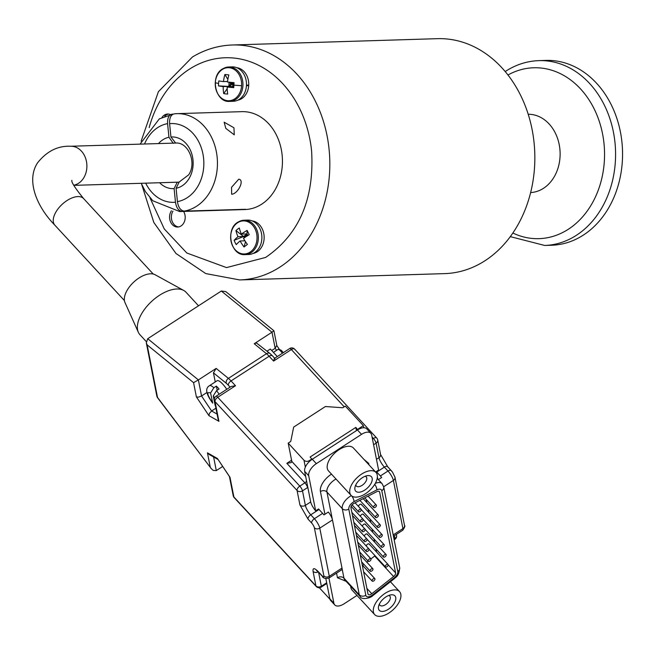 <?xml version="1.0" encoding="UTF-8"?>
<svg xmlns="http://www.w3.org/2000/svg" width="655" height="655" viewBox="0 0 655 655"><rect width="100%" height="100%" fill="white"/><g stroke="black" fill="none" stroke-linecap="round" stroke-linejoin="round"><path stroke-width="0.98" d="M444.704 273.618A117.532 93.739 -91.8 0 0 482.645 262.197A117.532 93.739 -91.8 0 0 531.958 128.798A117.532 93.739 -91.8 0 0 437.466 38.67L232.443 44.982A117.532 93.739 88.2 0 1 326.935 135.11A117.532 93.739 88.2 0 1 277.622 268.517A117.532 93.739 88.2 0 1 239.681 279.931L444.704 273.618M149.168 127.594A104.996 83.742 88.2 0 1 191.375 67.948A104.996 83.742 88.2 0 1 311.608 151.018C314.425 199.022 299.098 234.498 265.627 257.44L226.515 267.592L186.839 253.018L164.266 228.939L149.954 197.785M246.46 85.363L248.703 85.649A16.375 13.059 88.2 0 1 241.482 98.766A16.375 13.059 88.2 0 1 237.757 100.19M236.758 67.694A16.375 13.059 88.2 0 1 248.736 85.076L246.477 85.15M252.15 220.915A16.375 13.059 88.2 0 1 263.916 234.367A16.375 13.059 88.2 0 1 256.875 251.987A16.375 13.059 88.2 0 1 253.149 253.411M73.72 185.218A19.585 15.622 -91.8 0 0 83.611 178.054A19.585 15.622 -91.8 0 0 85.166 157.126A19.585 15.622 -91.8 0 0 70.666 146.253L175.655 143.06L170.939 136.985A25.856 20.624 88.2 0 1 192.988 159.91A25.856 20.624 88.2 0 1 176.097 188.304L177.431 201.634C178.365 207.479 180.641 210.64 184.26 211.106L245.715 209.297A48.969 39.054 88.2 0 1 241.965 209.641A48.969 39.054 88.2 0 1 241.204 209.649M184.26 211.106A48.969 39.054 88.2 0 0 195.698 206.792A48.969 39.054 88.2 0 0 216.248 151.207A48.969 39.054 88.2 0 0 176.875 113.659L174.484 113.823A48.969 39.054 88.2 0 1 176.875 113.659L241.875 111.653A48.969 39.054 88.2 0 1 281.249 149.209A48.969 39.054 88.2 0 1 260.706 204.794A48.969 39.054 88.2 0 1 244.896 209.551L241.965 209.641M162.031 117.376A9.792 7.811 88.2 0 1 164.528 114.977A9.792 7.811 88.2 0 1 167.688 114.027A9.792 7.811 88.2 0 1 170.218 114.478M168.589 114.068A9.792 7.811 -91.8 0 0 166.321 114.928A9.792 7.811 -91.8 0 0 164.79 116.148M183.605 211.434A9.792 7.811 88.2 0 1 180.837 226.081A9.792 7.811 88.2 0 1 177.677 227.031A9.792 7.811 88.2 0 1 170.349 221.415A9.792 7.811 88.2 0 1 171.413 210.812M231.657 194.265L231.526 187.338L238.731 179.216C244.937 179.773 238.052 193.855 231.657 194.265L231.944 194.24M234.269 134.84L225.803 128.364L224.157 122.198L233.95 127.782L234.269 134.84M223.142 68.66A17.21 13.722 88.2 0 1 228.701 66.99L232.23 66.884A17.21 13.722 88.2 0 1 246.067 80.082A17.21 13.722 88.2 0 1 238.846 99.609A17.21 13.722 88.2 0 1 233.286 101.279L229.758 101.394A17.21 13.722 88.2 0 1 220.162 96.948M238.543 221.881A17.21 13.722 88.2 0 1 244.094 220.211L247.623 220.096A17.21 13.722 88.2 0 1 260.461 229.889A17.21 13.722 88.2 0 1 248.679 254.5L245.158 254.607A17.21 13.722 88.2 0 1 235.554 250.161M215.282 82.727A16.539 13.198 88.2 0 1 222.594 69.291A16.539 13.198 88.2 0 1 235.825 70.642A16.539 13.198 88.2 0 1 241.605 85.707A16.539 13.198 88.2 0 1 234.294 99.142A16.539 13.198 88.2 0 1 221.062 97.791A16.539 13.198 88.2 0 1 215.282 82.727A28.132 1.94 3.5 0 0 218.549 83.414L218.819 80.925A28.018 1.932 3.5 0 0 223.494 81.588A28.018 16.793 -83.5 0 1 224.87 74.523L227.874 79.353M249.686 252.363A16.539 13.198 88.2 0 1 232.009 244.552A16.539 13.198 88.2 0 1 237.986 222.503A16.539 13.198 88.2 0 1 255.663 230.306A16.539 13.198 88.2 0 1 249.686 252.363M179.151 182.139L73.794 185.357M177.276 182.196L174.107 188.583A25.856 20.624 88.2 0 1 159.632 182.745M158.502 143.584A25.856 20.624 88.2 0 1 163.382 139.45A25.856 20.624 88.2 0 1 168.949 137.263L173.329 143.347M233.098 82.571L232.836 86.861L233.753 87.639A26.069 2.366 -86.9 0 0 233.917 85.15A26.069 2.366 -86.9 0 0 234.056 82.645A28.018 1.932 3.5 0 1 227.481 82.039A28.018 16.793 96.5 0 1 228.857 74.973A26.069 12.617 -149.1 0 0 224.87 74.523M173.272 114.076L159.353 118.85L140.055 144.141M172.314 114.109C168.924 114.764 167.352 117.933 167.582 123.623L168.949 137.263M146.221 341.533L139.974 334.762A31.342 16.604 -42.7 0 1 138.352 332.306L124.99 302.553A20.813 11.029 -42.7 0 1 131.688 284.164A20.813 11.029 -42.7 0 1 151.542 273.806A20.813 11.029 -42.7 0 1 155.112 274.748L183.703 290.443A31.342 16.604 -42.7 0 1 186.028 292.245L198.53 305.795M138.352 332.306A31.342 16.604 -42.7 0 1 148.431 304.616A31.342 16.604 -42.7 0 1 178.332 289.019A31.342 16.604 -42.7 0 1 183.703 290.443M270.056 353.577L256.473 342.974L254.222 343.736L266.479 353.708A3.914 2.939 -50.9 0 1 268.894 353.078A3.914 2.939 -50.9 0 1 270.056 353.577L272.455 355.861A3.914 2.071 -42.7 0 0 271.498 355.46A3.914 2.071 -42.7 0 0 269.131 356.246L273.585 361.077L274.363 358.563L274.953 358.85M213.612 456.985L216.297 470.585L213.252 470.437L211.156 468.522L157.519 397.429L147.129 344.874L193.569 382.651L198.375 379.925L147.719 338.717L146.311 342.843L147.129 344.874M218.14 419.437L218.926 421.321L215.02 401.589A3.914 3.16 168.8 0 1 214.529 400.852A3.914 3.16 168.8 0 1 214.357 400.295L218.14 419.437M207.168 392.337L201.552 395.98L198.498 397.135L196.385 396.905L208.953 415.671L218.926 421.321M215.913 408.196L211.606 410.988L209.403 413.411L208.953 415.671M229.422 476.537L217.411 458.492L207.439 452.842L210.255 467.097M322.628 513.373L314.384 518.719A7.835 2.055 57.1 0 1 316.144 520.897A7.835 2.055 57.1 0 1 319.787 528.143L332.478 519.923A7.835 2.055 -122.9 0 0 328.835 512.668A7.835 2.055 -122.9 0 0 328.368 512.046L323.93 514.92A7.835 2.055 -122.9 0 0 322.628 513.373L319.026 509.467A7.835 2.055 57.1 0 1 318.567 508.96L315.653 510.851L308.71 475.751A10.971 5.813 -42.7 0 1 316.34 463.642L361.519 434.363A10.971 5.813 -42.7 0 1 370.836 433.283A10.971 5.813 -42.7 0 1 371.663 434.961L378.598 470.053L376.314 471.534A7.835 2.055 -122.9 0 0 376.764 472.05L380.375 475.956A7.835 2.055 57.1 0 1 381.668 477.503L378.369 479.64M370.836 433.283L366.775 428.886A10.971 5.813 137.3 0 0 363.754 427.748A10.971 5.813 137.3 0 0 357.72 429.803A10.971 5.813 -42.7 0 0 357.458 429.967L312.279 459.245A10.971 5.813 137.3 0 0 312.026 459.409A10.971 5.813 137.3 0 0 309.553 461.374A10.971 5.813 -42.7 0 0 304.657 471.363L310.699 501.935A7.835 2.055 -122.9 0 0 314.334 509.181A7.835 2.055 -122.9 0 0 315.653 510.851M209.494 385.672C205.105 388.219 205.916 393.671 211.909 402.055L212.736 403.144L210.566 393.016L213.825 387.752A13.182 3.455 57.1 0 0 209.494 385.672L217.108 380.735A13.182 3.455 57.1 0 1 225.738 387.817A13.182 3.455 57.1 0 1 226.769 389.307M325.846 578.578L329.85 598.834A10.971 5.813 137.3 0 0 330.677 600.512L334.73 604.909A10.971 5.813 -42.7 0 1 333.911 603.222L328.933 578.07M356.991 595.444L344.047 603.828A10.971 5.813 -42.7 0 1 337.431 606.039A10.971 5.813 -42.7 0 1 334.73 604.909M282.37 353.274A6.362 1.67 -122.9 0 0 282.092 352.873A6.362 1.67 -122.9 0 0 278.432 349.41A6.362 1.67 -122.9 0 0 277.925 349.451L273.422 352.365M395.383 589.893A16.924 8.965 -42.7 0 1 399.542 591.629A16.924 8.965 -42.7 0 1 395.939 606.808A16.924 8.965 -42.7 0 1 378.827 616.33A16.924 8.965 -42.7 0 1 374.668 614.595A16.924 8.965 -42.7 0 1 378.271 599.407A16.924 8.965 -42.7 0 1 395.383 589.893M371.819 470.691A16.924 8.965 -42.7 0 1 375.978 472.427A16.924 8.965 -42.7 0 1 372.376 487.607A16.924 8.965 -42.7 0 1 355.264 497.129A16.924 8.965 -42.7 0 1 351.105 495.393A16.924 8.965 -42.7 0 1 354.707 480.205A16.924 8.965 -42.7 0 1 371.819 470.691M375.978 472.427L353.438 448.012A16.924 8.965 137.3 0 0 349.279 446.268A16.924 8.965 137.3 0 0 332.167 455.79A16.924 8.965 137.3 0 0 328.564 470.97L351.105 495.393M368.978 464.845L368.683 463.355L363.902 459.351M283.296 352.677A4.798 1.261 -122.9 0 0 283.181 352.521A4.798 1.261 -122.9 0 0 280.43 349.909L278.432 349.41M381.89 611.434A10.66 5.641 -42.7 0 1 378.598 606.17A10.66 5.641 -42.7 0 1 390.83 594.879A10.66 5.641 -42.7 0 1 392.32 594.789A10.66 5.641 -42.7 0 1 394.089 603.492A10.66 5.641 -42.7 0 1 381.89 611.434M379.368 604.074A6.738 3.57 137.3 0 0 379.9 605.245A6.738 3.57 137.3 0 0 381.554 605.932A6.738 3.57 137.3 0 0 388.366 602.142A6.738 3.57 137.3 0 0 389.799 596.099A6.738 3.57 137.3 0 0 388.685 595.477M358.334 492.233A10.66 5.641 -42.7 0 1 355.035 486.968A10.66 5.641 -42.7 0 1 367.267 475.677A10.66 5.641 -42.7 0 1 368.757 475.587A10.66 5.641 -42.7 0 1 370.525 484.291A10.66 5.641 -42.7 0 1 358.334 492.233M355.812 484.872A6.738 3.57 137.3 0 0 356.336 486.035A6.738 3.57 137.3 0 0 357.99 486.731A6.738 3.57 137.3 0 0 364.81 482.94A6.738 3.57 137.3 0 0 366.243 476.897A6.738 3.57 137.3 0 0 365.122 476.275M371.786 593.725A3.603 1.908 -42.7 0 1 369.125 594.797A3.603 1.908 -42.7 0 1 368.241 594.429A3.603 1.908 -42.7 0 1 367.971 593.872L350.933 507.682A3.603 1.908 -42.7 0 1 353.937 503.408L376.813 491.659A3.603 1.908 -42.7 0 1 379.376 491.594A3.603 1.908 -42.7 0 1 379.646 492.151L395.604 572.888A3.603 1.908 -42.7 0 1 393.581 576.523L371.786 593.725L366.89 588.419M374.39 578.455A1.801 0.958 -42.7 0 1 374.832 578.643A1.801 0.958 -42.7 0 1 374.447 580.264A1.801 0.958 -42.7 0 1 372.621 581.272A1.801 0.958 -42.7 0 1 372.179 581.091A1.801 0.958 -42.7 0 1 372.564 579.47A1.801 0.958 -42.7 0 1 374.39 578.455M370.476 558.649A1.801 0.958 -42.7 0 1 370.918 558.838A1.801 0.958 -42.7 0 1 370.534 560.451A1.801 0.958 -42.7 0 1 368.708 561.466A1.801 0.958 -42.7 0 1 368.266 561.286A1.801 0.958 -42.7 0 1 368.65 559.665A1.801 0.958 -42.7 0 1 370.476 558.649M366.554 538.844A1.801 0.958 -42.7 0 1 366.996 539.032A1.801 0.958 -42.7 0 1 366.62 540.645A1.801 0.958 -42.7 0 1 364.794 541.66A1.801 0.958 -42.7 0 1 364.352 541.48A1.801 0.958 -42.7 0 1 364.737 539.859A1.801 0.958 -42.7 0 1 366.554 538.844M362.641 519.038A1.801 0.958 -42.7 0 1 363.083 519.227A1.801 0.958 -42.7 0 1 362.698 520.84A1.801 0.958 -42.7 0 1 360.88 521.855A1.801 0.958 -42.7 0 1 360.438 521.667A1.801 0.958 -42.7 0 1 360.823 520.054A1.801 0.958 -42.7 0 1 362.641 519.038M387.621 564.299A1.801 0.958 -42.7 0 1 388.063 564.479A1.801 0.958 -42.7 0 1 387.678 566.1A1.801 0.958 -42.7 0 1 385.86 567.115A1.801 0.958 -42.7 0 1 385.418 566.927A1.801 0.958 -42.7 0 1 385.803 565.314A1.801 0.958 -42.7 0 1 387.621 564.299M366.341 546.098A1.801 0.958 -42.7 0 1 367.078 544.567A1.801 0.958 -42.7 0 1 368.691 543.789A1.801 0.958 -42.7 0 1 369.133 543.969A1.801 0.958 -42.7 0 1 369.281 544.428M383.707 544.493A1.801 0.958 -42.7 0 1 384.149 544.673A1.801 0.958 -42.7 0 1 383.764 546.295A1.801 0.958 -42.7 0 1 381.947 547.302A1.801 0.958 -42.7 0 1 381.505 547.121A1.801 0.958 -42.7 0 1 381.881 545.5A1.801 0.958 -42.7 0 1 383.707 544.493M362.428 526.292A1.801 0.958 -42.7 0 1 363.165 524.761A1.801 0.958 -42.7 0 1 364.778 523.984A1.801 0.958 -42.7 0 1 365.22 524.164A1.801 0.958 -42.7 0 1 365.367 524.622M377.837 514.781A1.801 0.958 -42.7 0 1 378.279 514.969A1.801 0.958 -42.7 0 1 377.894 516.582A1.801 0.958 -42.7 0 1 376.068 517.597A1.801 0.958 -42.7 0 1 375.626 517.409A1.801 0.958 -42.7 0 1 376.011 515.796A1.801 0.958 -42.7 0 1 377.837 514.781M375.88 504.874A1.801 0.958 -42.7 0 1 376.322 505.062A1.801 0.958 -42.7 0 1 375.937 506.675A1.801 0.958 -42.7 0 1 374.111 507.691A1.801 0.958 -42.7 0 1 373.669 507.51A1.801 0.958 -42.7 0 1 374.054 505.889A1.801 0.958 -42.7 0 1 375.88 504.874M379.794 524.68A1.801 0.958 -42.7 0 1 380.236 524.868A1.801 0.958 -42.7 0 1 379.851 526.489A1.801 0.958 -42.7 0 1 378.033 527.496A1.801 0.958 -42.7 0 1 377.583 527.316A1.801 0.958 -42.7 0 1 377.968 525.695A1.801 0.958 -42.7 0 1 379.794 524.68M358.514 506.487A1.801 0.958 -42.7 0 1 359.251 504.956A1.801 0.958 -42.7 0 1 360.856 504.17A1.801 0.958 -42.7 0 1 361.298 504.358A1.801 0.958 -42.7 0 1 361.454 504.817M385.664 554.392A1.801 0.958 -42.7 0 1 386.106 554.58A1.801 0.958 -42.7 0 1 385.721 556.193A1.801 0.958 -42.7 0 1 383.904 557.208A1.801 0.958 -42.7 0 1 383.462 557.02A1.801 0.958 -42.7 0 1 383.846 555.407A1.801 0.958 -42.7 0 1 385.664 554.392M364.385 536.199A1.801 0.958 -42.7 0 1 365.122 534.668A1.801 0.958 -42.7 0 1 366.735 533.882A1.801 0.958 -42.7 0 1 367.177 534.071A1.801 0.958 -42.7 0 1 367.324 534.521M360.684 509.14A1.801 0.958 -42.7 0 1 361.126 509.32A1.801 0.958 -42.7 0 1 360.741 510.941A1.801 0.958 -42.7 0 1 358.924 511.948A1.801 0.958 -42.7 0 1 358.481 511.768A1.801 0.958 -42.7 0 1 358.866 510.147A1.801 0.958 -42.7 0 1 360.684 509.14M364.598 528.945A1.801 0.958 -42.7 0 1 365.04 529.125A1.801 0.958 -42.7 0 1 364.663 530.746A1.801 0.958 -42.7 0 1 362.837 531.762A1.801 0.958 -42.7 0 1 362.395 531.573A1.801 0.958 -42.7 0 1 362.78 529.96A1.801 0.958 -42.7 0 1 364.598 528.945M368.511 548.751A1.801 0.958 -42.7 0 1 368.962 548.931A1.801 0.958 -42.7 0 1 368.577 550.552A1.801 0.958 -42.7 0 1 366.751 551.567A1.801 0.958 -42.7 0 1 366.309 551.379A1.801 0.958 -42.7 0 1 366.694 549.766A1.801 0.958 -42.7 0 1 368.511 548.751M372.433 568.556A1.801 0.958 -42.7 0 1 372.875 568.745A1.801 0.958 -42.7 0 1 372.49 570.358A1.801 0.958 -42.7 0 1 370.665 571.373A1.801 0.958 -42.7 0 1 370.222 571.185A1.801 0.958 -42.7 0 1 370.607 569.572A1.801 0.958 -42.7 0 1 372.433 568.556M381.75 534.586A1.801 0.958 -42.7 0 1 382.192 534.775A1.801 0.958 -42.7 0 1 381.808 536.388A1.801 0.958 -42.7 0 1 379.99 537.403A1.801 0.958 -42.7 0 1 379.548 537.215A1.801 0.958 -42.7 0 1 379.925 535.602A1.801 0.958 -42.7 0 1 381.75 534.586M360.471 516.394A1.801 0.958 -42.7 0 1 361.208 514.863A1.801 0.958 -42.7 0 1 362.813 514.077A1.801 0.958 -42.7 0 1 363.263 514.265A1.801 0.958 -42.7 0 1 363.41 514.715M581.493 236.25A92.453 73.745 88.2 0 1 551.641 245.24L544.673 245.453A92.453 73.745 88.2 0 0 574.517 236.471A92.453 73.745 88.2 0 0 613.309 131.524A92.453 73.745 88.2 0 0 538.975 60.628L545.951 60.407A92.453 73.745 88.2 0 1 620.285 131.311A92.453 73.745 88.2 0 1 581.493 236.25M528.217 114.265A39.177 31.243 88.2 0 1 556.881 136.567A39.177 31.243 88.2 0 1 542.725 188.787A39.177 31.243 88.2 0 1 530.632 192.57M370.976 558.92L374.652 556.013A3.603 1.908 137.3 0 0 375.037 555.686M362.665 565.47L363.983 564.43M366.825 562.187L368.143 561.147M376.609 552.075L375.995 548.931M374.652 542.168L374.03 539.032M372.695 532.269L372.073 529.125M370.738 522.362L370.116 519.227M368.781 512.464L368.159 509.32M366.825 502.557L366.202 499.421M312.026 459.409L310.134 457.002L355.821 427.396L357.72 429.803M355.821 427.396L356.459 430.613M213.825 387.752L216.363 386.106A13.182 3.455 57.1 0 1 219.065 389.037L216.527 390.683L213.268 395.939L215.143 405.396A8.482 2.227 57.1 0 0 215.405 405.609M216.363 386.106L217.182 390.257M363.754 427.748L363.337 425.644L357.622 429.344M311.936 458.95L309.397 460.596A3.914 3.16 168.8 0 1 303.977 460.211L305.336 467.113M376.314 471.534L376.682 473.418M377.378 476.922L377.788 479.018M336.555 573.133L337.464 577.743L346.118 581.312M350.728 586.307A16.924 8.965 137.3 0 0 352.128 590.171L374.668 614.595M319.312 587.715L329.956 599.243M291.434 459.491L291.238 460.465L286.841 463.314L291.172 462.61L291.811 461.431L288.2 443.124L290.738 441.478L293.677 427.085L325.404 406.526L342.77 407.754L345.308 406.108L363.337 425.644M288.2 443.124L303.977 460.211M267.076 351.145L270.343 349.033L277.294 356.566M332.478 519.923L342 568.073L329.301 576.302A7.835 2.055 57.1 0 1 329.056 577.988L341.746 569.768A7.835 2.055 -122.9 0 0 342 568.073M291.238 460.465L291.655 460.637M306.614 481.253A3.914 2.071 -42.7 0 1 304.87 482.85A3.914 1.023 -122.9 0 1 305.754 483.939A3.914 1.023 -122.9 0 1 307.572 487.557L302.495 490.849A3.914 3.16 168.8 0 1 297.067 490.464L299.941 505.005L308.055 519.137L311.657 523.05A3.914 2.071 137.3 0 1 314.384 518.719L310.773 514.814A7.835 2.055 57.1 0 1 309.004 512.636A7.835 2.055 57.1 0 1 305.369 505.39L302.495 490.849A3.914 1.023 -122.9 0 0 300.678 487.222A3.914 1.023 -122.9 0 0 299.793 486.133L217.747 397.257A3.914 1.023 -122.9 0 0 216.068 396.242L231.182 386.45L235.513 385.746L231.059 380.915L269.131 356.246A15.671 4.11 -122.9 0 0 266.479 353.708L228.398 378.377A15.671 4.11 57.1 0 1 231.059 380.915A3.914 2.071 -42.7 0 0 228.333 385.246A11.749 3.078 -122.9 0 0 226.343 383.339A3.914 2.939 -50.9 0 1 228.398 378.377L216.142 368.413L213.448 372.851L215.241 381.947M271.71 350.507L275.157 348.28L276.754 345.472M276.541 350.343L275.157 348.28L271.989 332.224L273.905 330.742L276.893 345.807M317.143 570.505L316.43 570.399L318.764 572.437A3.914 2.071 -42.7 0 1 318.469 571.84C314.482 567.819 312.672 567.648 313.049 571.324L315.923 585.865L233.884 496.989A3.914 2.071 137.3 0 0 234.171 497.587L316.218 586.462A3.914 2.071 -42.7 0 1 315.923 585.865A3.914 3.16 -11.2 0 0 321.351 586.25L318.584 572.249M218.115 459.532L229.979 477.258L233.884 496.989A3.914 3.16 -11.2 0 1 233.393 496.253A3.914 3.16 -11.2 0 1 233.213 495.688L229.463 476.725M217.665 459.106L217.411 458.492M217.845 459.384L209.199 454.48L207.439 452.842M216.297 470.585L222.61 466.499M216.142 368.413L198.375 379.925L201.552 395.98L211.606 410.988L217.083 414.091M147.719 338.717L221.325 291.017L225.803 291.606L273.905 330.742M221.325 291.017L271.989 332.224L254.222 343.736M244.847 237.438L243.635 236.504L245.682 236.873M245.502 241.687L244.028 246.992L247.418 244.397A28.018 14.672 52.6 0 1 243.488 238.379A28.018 8.392 153.7 0 1 249.219 234.686A26.069 3.832 -113.6 0 0 247.099 230.396L247 235.161L243.635 236.504L247.025 233.909L247.565 235.685M247.328 235.825L247 235.161M232.992 82.555L232.664 84.086L232.762 82.538M233.753 87.639A28.018 1.932 -176.5 0 1 227.179 87.033L232.836 86.861L233 84.127M232.509 86.583L228.849 86.411L232.836 86.861L232.664 84.086L230.347 82.325M227.195 88.712L223.707 93.591A28.018 16.793 -83.5 0 1 223.191 86.583L228.849 86.411L232.664 84.086L230.666 83.856L228.431 86.992M244.282 237.822L243.635 236.504L234.138 240.311A26.069 24.071 14.7 0 0 236.258 244.602A28.018 8.392 153.7 0 1 240.09 240.974L244.945 240.819M234.138 240.311A28.018 8.392 -26.3 0 1 237.97 236.684L243.635 236.504L235.939 230.601A26.069 19.74 -172 0 1 239.329 228.006A28.018 14.672 52.6 0 0 241.368 234.089L247.025 233.909L247.819 235.522M229.676 82.26L230.666 83.856M223.707 93.591A26.069 15.286 -26.4 0 0 227.703 94.042A28.018 16.793 96.5 0 1 227.179 87.033M223.191 86.583A28.018 1.932 -176.5 0 1 218.516 85.92L228.849 86.411L229.103 82.203M141.226 183.302L145.369 191.555L152.828 200.79L179.699 211.557L240.451 209.682A48.969 39.054 -91.8 0 0 241.589 209.633L241.875 209.33M244.028 246.992A28.018 14.672 -127.4 0 1 240.09 240.974M237.97 236.684A28.018 14.672 -127.4 0 1 235.939 230.601M241.368 234.089A28.018 8.392 -26.3 0 1 247.099 230.396M227.555 81.466L223.494 81.588M218.516 85.92L218.549 83.414M174.107 188.583L175.483 202.223C176.383 207.881 178.586 210.935 182.09 211.393L241.891 209.551M175.319 143.077C188.19 141.505 197.089 162.743 188.648 174.86L179.265 181.918L176.097 188.304M174.484 113.823C170.988 114.494 169.358 117.777 169.596 123.664L170.939 136.985M172.977 211.106A9.792 7.811 -91.8 0 0 172.036 221.046A9.792 7.811 -91.8 0 0 178.569 226.941M248.703 85.649L246.444 85.723M235.317 99.724A17.21 13.722 88.2 0 1 229.758 101.394C215.266 102.925 209.526 75.62 222.88 68.734L228.701 66.99A17.21 13.722 88.2 0 1 242.538 80.188A17.21 13.722 88.2 0 1 235.317 99.724M250.709 252.936A17.21 13.722 88.2 0 1 245.158 254.607C230.658 256.138 224.919 228.841 238.281 221.955L244.094 220.211A17.21 13.722 88.2 0 1 256.932 230.003A17.21 13.722 88.2 0 1 250.709 252.936M233.917 85.15A28.132 1.94 3.5 0 0 241.605 85.707M167.582 123.623A39.57 31.563 -91.8 0 0 158.526 127.078A39.57 31.563 -91.8 0 0 144.534 144.01M157.855 397.872A3.914 1.015 -37.1 0 1 157.568 397.741A3.914 1.015 -37.1 0 1 157.519 397.429A3.914 3.16 -11.2 0 1 156.848 396.136A3.914 3.914 0 0 0 157.568 397.741L211.156 468.522M311.657 523.05A3.914 1.023 57.1 0 1 312.541 524.139A3.914 1.023 57.1 0 1 314.359 527.758L323.881 575.917A3.914 1.023 57.1 0 1 322.072 575.745A3.914 2.071 137.3 0 0 322.366 576.343C323.005 578.283 325.24 578.832 329.056 577.988M322.072 575.745L318.469 571.84M383.674 486.747L393.393 480.442A7.835 2.055 -122.9 0 0 389.758 473.197A7.835 2.055 -122.9 0 0 387.989 471.019L380.375 475.956M391.608 471.232A3.914 2.071 137.3 0 0 391.313 470.634A3.914 2.071 137.3 0 0 387.989 471.019L384.379 467.113L376.764 472.05M308.055 519.137A3.914 2.071 137.3 0 1 310.773 514.814L319.026 509.467M216.527 390.683A13.182 3.455 57.1 0 1 218.123 392.754A13.182 3.455 57.1 0 1 219.155 394.244M286.841 463.314L304.87 482.85L299.793 486.133A3.914 2.071 -42.7 0 0 297.067 490.464L215.02 401.589A3.914 2.071 137.3 0 1 217.747 397.257L235.513 385.746M373.596 444.77L376.101 443.148A3.914 1.023 57.1 0 0 374.283 439.521A3.914 1.023 -122.9 0 0 373.399 438.441L372.466 439.038M377.509 439.39A3.914 3.16 168.8 0 1 377.689 439.947A3.914 3.16 168.8 0 1 376.101 443.148L378.975 457.689A7.835 2.055 -122.9 0 0 382.618 464.935A7.835 2.055 -122.9 0 0 384.379 467.113A3.914 2.071 137.3 0 1 387.711 466.728L380.563 454.488A3.914 3.16 168.8 0 1 378.975 457.689L376.469 459.311M212.433 402.465L211.917 401.761C206.996 394.4 206.546 391.485 210.566 393.016M326.681 582.794A7.835 4.151 137.3 0 0 326.427 582.958L321.351 586.25A3.914 1.023 -122.9 0 1 321.228 587.093L326.305 583.801A3.914 1.023 -122.9 0 0 326.427 582.958M329.85 598.834L333.911 603.222M368.683 463.355A4.7 3.791 -11.2 0 0 368.044 463.838M375.299 483.39A10.971 5.813 -42.7 0 1 379.384 482.538A10.971 5.813 -42.7 0 1 382.086 483.668L377.198 478.379M376.871 489.907A6.272 3.324 -42.7 0 1 379.794 489.146A6.272 3.324 -42.7 0 1 381.799 490.751L397.765 571.496A6.272 3.324 -42.7 0 1 394.244 577.808L372.449 595.01A6.272 3.324 -42.7 0 1 365.817 595.272L348.779 509.074C348.738 506.315 350.474 503.842 353.995 501.656L376.871 489.907A4.7 1.85 -117.2 0 0 374.717 484.389M507.977 74.989A85.486 68.186 88.2 0 1 597.483 116.402A85.486 68.186 88.2 0 1 566.583 230.347A85.486 68.186 88.2 0 1 512.849 233.024M395.604 572.888L388.21 564.88M374.652 556.013L393.581 576.523M378.844 491.283L379.646 492.151M397.765 571.496A4.7 3.791 -11.2 0 0 399.673 567.648L383.707 486.911A4.7 3.791 168.8 0 1 381.799 490.751M365.817 595.272A4.7 3.791 168.8 0 1 359.3 594.806A10.971 5.813 -42.7 0 0 360.127 596.492C361.142 600.103 370.263 598.351 372.662 595.772A4.7 0.581 -128.3 0 0 372.449 595.01M394.244 577.808A4.7 0.581 51.7 0 1 394.457 578.57C395.464 576.998 398.944 577.129 399.673 567.648M353.995 501.656A4.7 1.85 -117.2 0 0 351.62 495.868M348.779 509.074A4.7 3.791 168.8 0 1 342.262 508.616A10.971 5.813 -42.7 0 1 351.358 495.639M336.023 479.042A10.971 5.813 137.3 0 0 326.935 492.011L342.262 508.616L359.3 594.806L343.973 578.209A10.971 5.813 137.3 0 0 344.8 579.888L344.776 579.863M331.487 474.13A15.671 8.302 137.3 0 0 320.426 491.545A4.7 3.791 168.8 0 1 326.935 492.011L332.339 519.358M342.074 568.573L343.973 578.209A4.7 3.791 168.8 0 0 337.464 577.743M404.323 524.835A3.914 3.16 168.8 0 1 404.503 525.4A3.914 3.16 168.8 0 1 402.915 528.601L393.197 534.898M402.669 530.288A7.835 2.055 -122.9 0 0 402.915 528.601L393.393 480.442A3.914 3.16 168.8 0 0 394.981 477.241L404.503 525.4C405.314 525.859 404.708 527.488 402.669 530.288L393.467 536.257M309.553 461.374L309.397 460.596M312.279 459.245L316.34 463.642M304.657 471.363L308.71 475.751M357.458 429.967L361.519 434.363M320.426 491.545L324.921 514.281M213.268 395.939A8.482 2.227 57.1 0 1 214.644 397.88M314.359 527.758A3.914 3.16 168.8 0 0 319.787 528.143L329.301 576.302A3.914 3.16 168.8 0 1 323.881 575.917M394.384 535.659L394.957 538.549L394.04 539.147M291.811 461.431L305.656 476.422M394.957 538.549A3.914 1.023 57.1 0 1 394.834 539.392A3.914 3.914 0 0 0 396.545 535.348A3.914 3.16 -11.2 0 1 394.957 538.549M294.979 349.778A3.914 2.071 137.3 0 0 294.685 349.172A3.914 2.071 137.3 0 0 291.352 349.557A3.914 1.023 -122.9 0 0 289.674 348.542L274.56 358.342M372.056 436.983L373.399 438.441A3.914 2.071 -42.7 0 1 376.723 438.048A3.914 3.914 0 0 1 377.689 439.947L380.563 454.488A3.914 3.16 168.8 0 0 380.383 453.923M273.585 361.077L291.352 349.557L344.211 406.82M230.093 387.154L228.333 385.246M299.941 505.005A3.914 3.16 168.8 0 0 305.369 505.39L310.699 501.935M388.006 467.326A3.914 2.071 137.3 0 0 387.711 466.728L392.492 472.083L394.981 477.241A3.914 3.16 168.8 0 0 394.801 476.684M213.448 372.851L226.343 383.339M318.215 571.872A3.914 3.16 168.8 0 1 313.049 571.324M193.569 382.651L196.385 396.905M70.666 146.253L70.666 146.253C57.902 145.672 46.89 151.174 37.622 162.751C25.856 180.412 36.688 206.644 54.856 225.181L54.856 225.181A19.585 10.374 -42.7 0 1 56.412 211.197A19.585 10.374 -42.7 0 1 83.643 198.612L153.254 274.044M179.699 211.557A48.969 39.054 -91.8 0 0 182.09 211.393M145.697 183.163A39.57 31.563 -91.8 0 0 175.483 202.223M169.596 123.664A39.259 31.309 88.2 0 1 203.599 158.42A39.259 31.309 88.2 0 1 177.431 201.634M232.443 44.982C218.303 45.482 204.974 49.477 192.464 56.977L158.395 91.692L141.136 141.161M141.676 184.382L153.835 222.495L176.007 253.51L205.785 273.585L239.681 279.931M318.764 572.437L322.366 576.343M326.82 583.49L326.305 583.801M399.542 591.629L390.421 581.755M374.832 578.643L362.272 565.044M370.918 558.838L358.359 545.23M366.996 539.032L354.445 525.425M363.083 519.227L351.154 506.299M388.063 564.479L369.133 543.969M384.149 544.673L365.22 524.164M378.279 514.969L363.214 498.643M376.322 505.062L368.085 496.146M380.236 524.868L361.298 504.358M386.106 554.58L367.177 534.071M361.126 509.32L355.108 502.803M365.04 529.125L352.488 515.526M368.962 548.931L356.402 535.332M372.875 568.745L360.315 555.137M382.192 534.775L363.263 514.265M538.975 60.628C527.889 61.013 517.425 64.149 507.6 70.036L505.21 71.542M510.294 236.627L544.673 245.453M379.548 537.215L363.23 519.538M370.222 571.185L361.65 561.9M366.309 551.379L357.736 542.094M362.395 531.573L353.823 522.289M358.481 511.768L352.095 504.849M383.462 557.02L367.144 539.352M377.583 527.316L361.273 509.639M373.669 507.51L364.761 497.849M375.626 517.409L359.882 500.354M381.505 547.121L365.187 529.445M385.418 566.927L369.101 549.25M360.438 521.667L351.866 512.382M364.352 541.48L355.78 532.188M368.266 561.286L359.693 551.993M372.179 581.091L363.607 571.799M383.707 486.911L382.086 483.668M372.662 595.772L394.457 578.57M360.127 596.492L344.8 579.888M394.171 539.826L394.834 539.392M376.723 438.048L294.685 349.172A3.914 3.914 0 0 0 289.674 348.542M274.674 358.26L272.455 355.861M316.218 586.462A3.914 3.914 0 0 0 321.228 587.093M233.213 495.688A3.914 3.914 0 0 0 234.171 497.587M216.068 396.242A3.914 3.914 0 0 0 214.357 400.295M396.357 534.382L396.545 535.348M276.852 345.619L279.587 349.696M146.311 342.843L156.848 396.136M54.856 225.181L124.434 300.579M83.643 198.612C75.03 187.993 71.108 181.902 71.878 180.346L71.878 180.346"/></g></svg>
